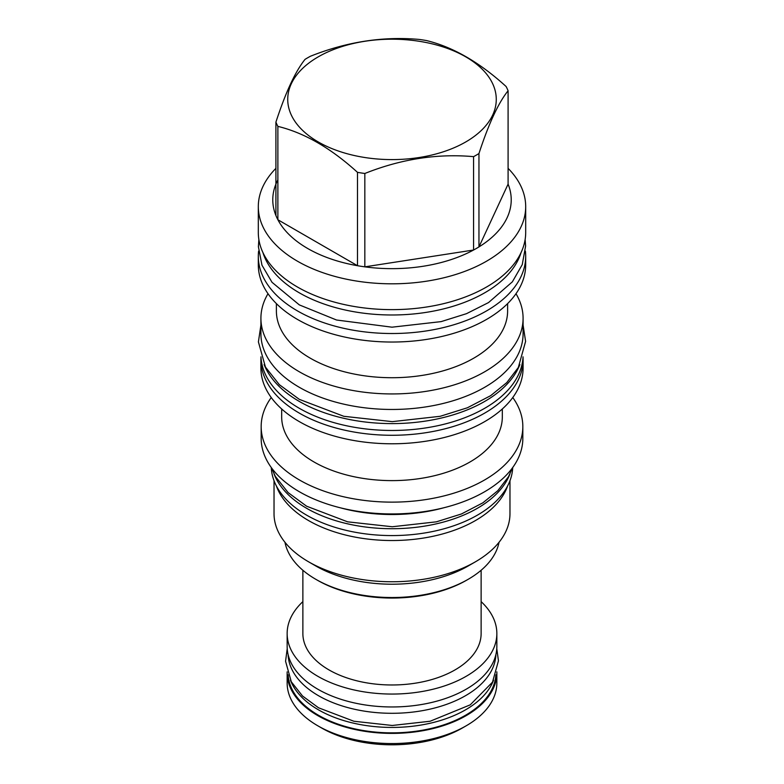 <?xml version="1.0" encoding="UTF-8"?>
<svg xmlns="http://www.w3.org/2000/svg" width="784" height="784" viewBox="0 0 784 784"><rect width="100%" height="100%" fill="white"/><g stroke="black" fill="none" stroke-linecap="round" stroke-linejoin="round"><path stroke-width="1.18" d="M512.707 467.538A120.746 69.707 180 0 1 436.864 530.592A120.746 69.707 180 0 1 306.622 515.157A120.746 69.707 0 0 1 271.293 467.538M509.855 474.153A120.746 69.707 180 0 1 425.732 525.937A120.746 69.707 180 0 1 306.622 508.297A120.746 69.707 0 0 1 274.145 474.153M339.972 507.709A120.658 69.658 0 0 0 444.028 507.709M261.17 426.594L261.17 438.403A130.83 75.538 0 0 0 341.932 508.189A130.83 75.538 0 0 0 484.512 491.813A130.83 75.538 0 0 0 522.83 438.403L522.83 426.594A130.83 75.538 180 0 1 484.512 480.014A130.83 75.538 0 0 1 341.932 496.38A130.83 75.538 0 0 1 261.17 426.594A130.83 75.538 0 0 1 271.235 397.537M512.765 397.537A130.83 75.538 180 0 1 522.83 426.594M502.319 408.983L502.319 416.921A110.319 63.69 180 0 1 470.008 461.962A110.319 63.69 0 0 1 349.782 475.77A110.319 63.69 0 0 1 281.681 416.921L281.681 408.983M523.085 359.591L523.085 368.108A131.085 75.685 180 0 1 484.688 421.616A131.085 75.685 0 0 1 341.834 438.021A131.085 75.685 0 0 1 260.915 368.108L260.915 359.591A131.085 75.685 0 0 0 341.834 429.514A131.085 75.685 0 0 0 484.688 413.109A131.085 75.685 180 0 0 523.085 359.591A131.085 75.685 180 0 0 523.016 357.19M260.984 357.19A131.085 75.685 0 0 0 260.915 359.591M523.036 356.838A131.085 75.685 180 0 1 440.52 425.095A131.085 75.685 180 0 1 299.312 408.297A131.085 75.685 0 0 1 260.964 356.838M519.88 364.55A131.085 75.685 180 0 1 428.466 420.616A131.085 75.685 180 0 1 299.312 401.437A131.085 75.685 0 0 1 264.12 364.55M523.085 318.265L523.085 333.778A131.085 75.685 180 0 1 442.166 403.701A131.085 75.685 180 0 1 299.312 387.296A131.085 75.685 0 0 1 260.915 333.778L260.915 318.265A131.085 75.685 0 0 0 341.834 388.178A131.085 75.685 0 0 0 484.688 371.773A131.085 75.685 180 0 0 523.085 318.265A131.085 75.685 180 0 0 515.999 293.706M268.001 293.706A131.085 75.685 0 0 0 260.915 318.265M507.611 303.614L507.611 310.974A115.611 66.748 180 0 1 473.752 358.17A115.611 66.748 0 0 1 347.753 372.635A115.611 66.748 0 0 1 276.389 310.974L276.389 303.614M525.692 256.339L525.692 264.855A133.692 77.185 180 0 1 486.531 319.431A133.692 77.185 0 0 1 340.834 336.16A133.692 77.185 0 0 1 258.308 264.855L258.308 256.339A133.692 77.185 0 0 0 340.834 327.643A133.692 77.185 0 0 0 486.531 310.915A133.692 77.185 180 0 0 525.692 256.339A133.692 77.185 180 0 0 525.388 251.115M258.612 251.115A133.692 77.185 0 0 0 258.308 256.339M521.037 252.634A131.085 75.685 180 0 1 431.269 311.513A131.085 75.685 180 0 1 299.312 292.824A131.085 75.685 0 0 1 262.963 252.634M258.308 206.633L258.308 232.446A133.692 77.185 0 0 0 340.834 303.761A133.692 77.185 0 0 0 486.531 287.022A133.692 77.185 0 0 0 525.692 232.446L525.692 206.633A133.692 77.185 180 0 1 486.531 261.209A133.692 77.185 0 0 1 340.834 277.938A133.692 77.185 0 0 1 258.308 206.633A133.692 77.185 0 0 1 275.909 168.354M508.091 168.354A133.692 77.185 180 0 1 525.692 206.633M478.955 153.546L478.955 246.911L508.091 184.132A119.227 68.835 0 0 1 478.955 246.911A119.227 68.835 180 0 1 476.309 248.489A119.227 68.835 0 0 1 473.575 250.018L473.575 156.653A119.227 68.835 0 0 0 476.309 155.124A119.227 68.835 0 0 0 478.955 153.546C488.667 123.774 498.379 102.851 508.091 90.768A119.227 68.835 0 0 0 506.121 86.524C479.592 62.357 453.054 47.04 426.516 40.562A119.227 68.835 0 0 0 419.166 39.425C382.925 36.191 346.675 41.797 310.425 56.252A119.227 68.835 0 0 0 307.691 57.781A119.227 68.835 0 0 0 305.045 59.359C295.333 71.432 285.621 92.365 275.909 122.137A119.227 68.835 0 0 0 277.879 126.381C304.408 132.849 330.946 148.176 357.484 172.343A119.227 68.835 0 0 0 364.834 173.48C401.075 159.025 437.325 153.419 473.575 156.653M508.091 184.132L508.091 90.768M318.275 56.83A104.262 60.192 0 0 0 318.275 141.963A104.262 60.192 0 0 0 465.725 141.963A104.262 60.192 0 0 0 465.725 56.83A104.262 60.192 0 0 0 318.275 56.83M277.879 179.889A119.227 68.835 0 0 0 275.909 215.502L275.909 122.137M275.909 215.502A119.227 68.835 0 0 0 277.879 219.745A119.227 68.835 0 0 0 357.484 265.707A119.227 68.835 0 0 0 364.834 266.844A119.227 68.835 0 0 0 473.575 250.018L364.834 266.844L364.834 173.48M357.484 172.343L357.484 265.707L277.879 219.745L277.879 126.381M507.601 485.992A117.972 68.11 180 0 1 475.418 520.576A117.972 68.11 0 0 1 357.994 537.638A117.972 68.11 0 0 1 276.399 485.992M274.028 480.729L274.028 513.647A117.972 68.11 0 0 0 308.582 561.805A117.972 68.11 0 0 0 475.418 561.814L468.166 565.999L475.418 561.805A117.972 68.11 180 0 1 475.418 561.814M509.972 480.729L509.972 513.647A117.972 68.11 180 0 1 475.418 561.805M308.582 561.805L315.834 565.999A107.712 62.181 0 0 0 468.166 565.999M284.964 542.283A107.712 62.181 0 0 0 315.834 579.317A107.712 62.181 0 0 0 468.166 579.317L468.166 579.317A107.712 62.181 0 0 0 499.036 542.283M466.617 580.209L468.166 579.317L466.617 580.209A105.526 60.927 0 0 1 317.383 580.209L315.834 579.317M302.869 570.262L302.869 633.521A89.131 51.46 0 0 0 328.976 669.908A89.131 51.46 180 0 0 426.104 681.061A89.131 51.46 180 0 0 481.131 633.521L481.131 570.262M481.131 601.632A104.85 60.535 180 0 1 496.85 633.521A104.85 60.535 180 0 1 432.121 689.45A104.85 60.535 180 0 1 317.863 676.327A104.85 60.535 180 0 1 287.15 633.521A104.85 60.535 180 0 1 302.869 601.632M496.85 633.521L496.85 646.428A104.85 60.535 180 0 1 432.121 702.356A104.85 60.535 180 0 1 317.863 689.234A104.85 60.535 180 0 1 287.15 646.428L287.15 633.521M495.9 654.542A103.929 60.005 180 0 1 430.769 708.961A103.929 60.005 180 0 1 318.51 695.722A103.929 60.005 0 0 1 288.1 654.542M290.443 680.179A103.929 60.005 0 0 0 318.51 709.863A103.929 60.005 180 0 0 421.282 725.004A103.929 60.005 180 0 0 493.557 680.189M495.87 674.838A103.929 60.005 180 0 1 430.181 728.659A103.929 60.005 180 0 1 318.51 715.282A103.929 60.005 180 0 1 288.13 674.848M287.16 671.839A104.85 60.535 0 0 0 287.15 672.858A104.85 60.535 0 0 0 317.863 715.665A104.85 60.535 180 0 0 432.121 728.787A104.85 60.535 180 0 0 496.85 672.858L496.85 683.021A104.85 60.535 180 0 1 466.137 725.827A104.85 60.535 180 0 1 317.863 725.827L321.548 727.954L317.863 725.827A104.85 60.535 0 0 1 287.15 683.021L287.15 672.858M496.84 671.839A104.85 60.535 180 0 1 496.85 672.858M466.137 725.827L462.452 727.954A99.637 57.526 180 0 1 321.548 727.954M258.867 239.483L258.397 246.705L261.964 265.188L272.009 282.299L299.321 304.898L336.532 320.009L392 327.183L441.147 321.616L466.529 313.659L488.53 302.575L512.364 281.828L522.252 264.629L525.603 246.068L525.133 239.483M512.56 467.744L508.493 476.711L497.791 490.715L482.895 502.809L461.443 513.971L436.374 521.83L392.265 526.75L347.616 521.83L306.632 506.219L288.149 492.617L275.292 476.329L271.44 467.744M523.085 325.007L525.603 341.373L518.332 367.48L506.778 382.592L490.666 395.665L467.411 407.768L440.206 416.294L392.294 421.645L343.794 416.294L299.321 399.36L279.32 384.65L265.443 367.069L258.406 341.922L260.915 325.007M496.782 648.682L498.448 660.794L492.509 682.129L470.253 704.836L430.151 721.241L392.235 725.474L353.849 721.241L318.529 707.785L302.506 695.986L291.305 681.796L285.562 661.245L287.218 648.682"/></g></svg>
